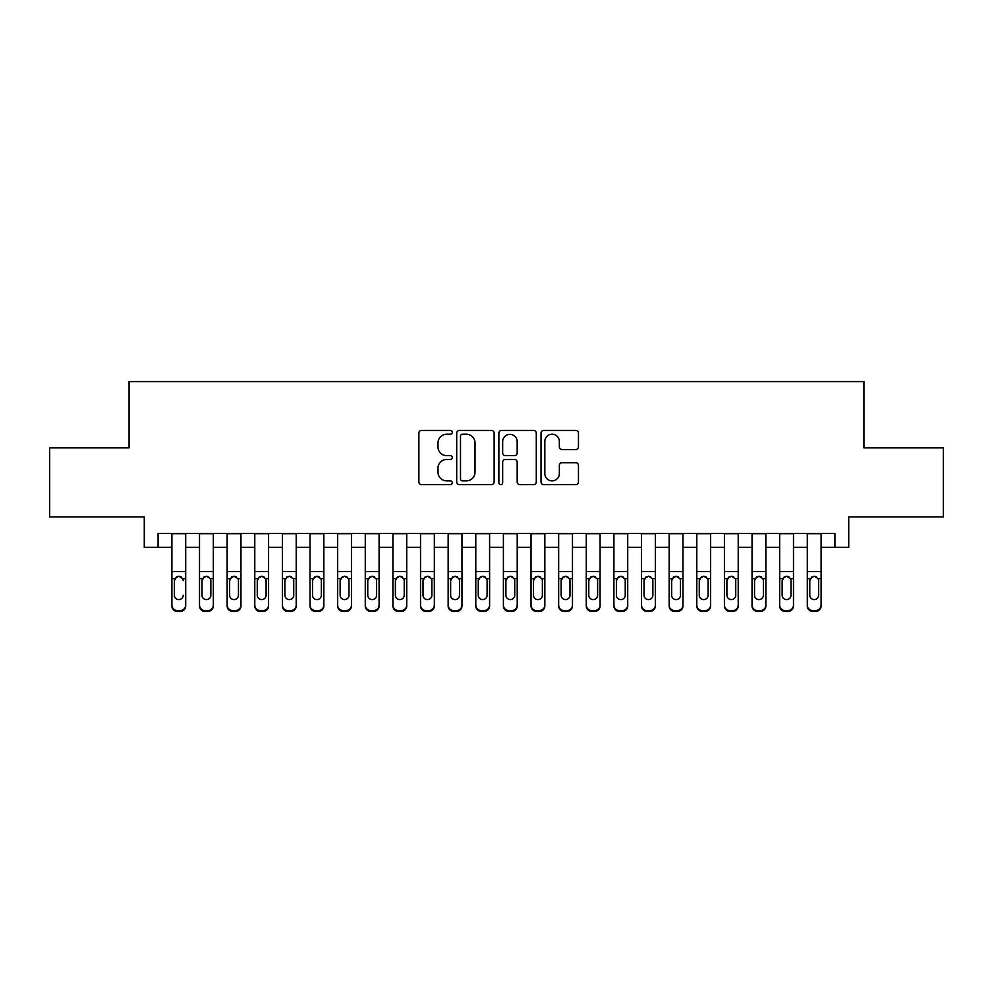 <?xml version="1.0" encoding="UTF-8"?>
<svg xmlns="http://www.w3.org/2000/svg" width="993" height="993" viewBox="0 0 993 993"><rect width="100%" height="100%" fill="white"/><g stroke="black" fill="none" stroke-linecap="round" stroke-linejoin="round"><path stroke-width="1.49" d="M452.299 432.327A1.899 1.899 0 0 0 450.4 430.428L421.591 430.428A2.706 2.706 0 0 0 418.872 433.147L418.872 481.953A2.706 2.706 0 0 0 421.591 484.658L450.4 484.658A1.899 1.899 0 0 0 452.299 482.772A1.899 1.899 0 0 0 450.4 480.873L446.676 480.873A8.676 8.676 0 0 1 438 472.196L438 468.125A8.676 8.676 0 0 1 446.676 459.449L450.4 459.449A1.899 1.899 0 0 0 452.299 457.55A1.899 1.899 0 0 0 450.4 455.65L446.676 455.65A8.676 8.676 0 0 1 438 446.974L438 442.903A8.676 8.676 0 0 1 446.676 434.226L450.4 434.226A1.899 1.899 0 0 0 452.299 432.327M575.754 449.544A2.706 2.706 0 0 0 578.46 446.838L578.46 433.147A2.706 2.706 0 0 0 575.754 430.428L543.754 430.428A2.706 2.706 0 0 0 541.036 433.147L541.036 481.953A2.706 2.706 0 0 0 543.754 484.658L575.754 484.658A2.706 2.706 0 0 0 578.46 481.953L578.46 465.407A2.706 2.706 0 0 0 575.754 462.701L562.05 462.701A2.706 2.706 0 0 0 559.344 465.407L559.344 473.611A7.249 7.249 0 0 1 552.083 480.873A7.249 7.249 0 0 1 544.834 473.611L544.834 441.475A7.249 7.249 0 0 1 552.083 434.226A7.249 7.249 0 0 1 559.344 441.475L559.344 446.838A2.706 2.706 0 0 0 562.05 449.544L575.754 449.544M158.086 547.329L158.086 533.514L834.914 533.514L834.914 547.329L848.73 547.329L848.73 516.943L943.35 516.943L943.35 447.88L863.922 447.88L863.922 381.573L129.078 381.573L129.078 447.88L49.65 447.88L49.65 516.943L144.27 516.943L144.27 547.329L171.901 547.329M494.129 433.147A2.706 2.706 0 0 0 491.411 430.428L459.424 430.428A2.706 2.706 0 0 0 456.706 433.147L456.706 481.953A2.706 2.706 0 0 0 459.424 484.658L491.411 484.658A2.706 2.706 0 0 0 494.129 481.953L494.129 433.147M501.589 430.428L533.576 430.428A2.706 2.706 0 0 1 536.294 433.147L536.294 481.953A2.706 2.706 0 0 1 533.576 484.658L519.885 484.658A2.706 2.706 0 0 1 517.179 481.953L517.179 462.155A2.706 2.706 0 0 0 514.461 459.449L505.375 459.449A2.706 2.706 0 0 0 502.669 462.155L502.669 482.772A1.899 1.899 0 0 1 500.77 484.658A1.899 1.899 0 0 1 498.871 482.772L498.871 433.147A2.706 2.706 0 0 1 501.589 430.428M185.703 547.329L199.519 547.329M213.334 547.329L227.149 547.329M240.964 547.329L254.779 547.329M268.582 547.329L282.397 547.329M296.212 547.329L310.027 547.329M323.842 547.329L337.645 547.329M351.46 547.329L365.275 547.329M379.09 547.329L392.905 547.329M406.72 547.329L420.523 547.329M434.338 547.329L448.153 547.329M461.968 547.329L475.784 547.329M489.599 547.329L503.401 547.329M517.216 547.329L531.032 547.329M544.847 547.329L558.662 547.329M572.477 547.329L586.28 547.329M600.095 547.329L613.91 547.329M627.725 547.329L641.54 547.329M655.355 547.329L669.158 547.329M682.973 547.329L696.788 547.329M710.603 547.329L724.418 547.329M738.221 547.329L752.036 547.329M765.851 547.329L779.666 547.329M793.481 547.329L807.297 547.329M821.099 547.329L834.914 547.329M462.403 434.226A1.899 1.899 0 0 0 460.504 436.126L460.504 478.974A1.899 1.899 0 0 0 462.403 480.873L466.338 480.873A8.676 8.676 0 0 0 475.014 472.196L475.014 442.903A8.676 8.676 0 0 0 466.338 434.226L462.403 434.226M517.179 441.612A7.249 7.249 0 0 0 509.918 434.363A7.249 7.249 0 0 0 502.669 441.612L502.669 452.932A2.706 2.706 0 0 0 505.375 455.65L514.461 455.65A2.706 2.706 0 0 0 517.179 452.932L517.179 441.612M171.901 533.514L171.901 605.072A5.524 5.486 -0 0 0 177.424 610.558L180.18 610.558A5.524 5.486 -0 0 0 185.703 605.072L185.703 605.941A5.524 5.486 180 0 1 180.18 611.427L180.18 610.558M185.703 579.49L185.703 605.941M183.221 596.073L183.221 595.204A4.419 4.382 180 0 1 178.802 599.598A4.419 4.382 180 0 0 183.221 595.204M174.383 596.073L174.383 595.204A4.419 4.382 180 0 0 178.802 599.598A4.419 4.382 180 0 1 174.383 595.204L174.383 580.322M176.493 576.871L174.383 580.657L174.867 578.621L178.802 576.213L182.737 578.621L183.221 580.657M181.111 576.871L178.802 576.213M185.703 533.514L185.703 605.072M177.424 610.558L177.424 611.427L180.18 611.427M177.424 611.427A5.524 5.486 180 0 1 171.901 605.941M213.334 579.49L213.334 605.941A5.524 5.486 180 0 1 207.81 611.427L207.81 610.558A5.524 5.486 -0 0 0 213.334 605.072L213.334 605.941M210.851 596.073L210.851 595.204A4.419 4.382 180 0 1 206.432 599.598A4.419 4.382 180 0 1 202.001 595.204L202.001 580.657L202.001 595.204A4.419 4.382 180 0 0 206.432 599.598M208.729 576.859L206.432 576.213L210.355 578.621L210.851 580.322M204.124 576.871L202.001 580.657L202.498 578.621L206.432 576.213M240.964 579.49L240.964 605.941A5.524 5.486 180 0 1 235.44 611.427L235.44 610.558A5.524 5.486 -0 0 0 240.964 605.072L240.964 605.941M238.469 596.073L238.469 595.204A4.419 4.382 180 0 1 234.05 599.598A4.419 4.382 180 0 1 229.631 595.204L229.631 580.657L229.631 595.204A4.419 4.382 180 0 0 234.05 599.598M236.359 576.859L234.05 576.213L237.985 578.621L238.469 580.322M231.741 576.871L229.631 580.657L230.128 578.621L234.05 576.213M268.582 579.49L268.582 605.941A5.524 5.486 180 0 1 263.058 611.427L263.058 610.558A5.524 5.486 -0 0 0 268.582 605.072L268.582 605.941M266.099 596.073L266.099 595.204A4.419 4.382 180 0 1 261.68 599.598A4.419 4.382 180 0 1 257.261 595.204L257.261 580.657L257.261 595.204A4.419 4.382 180 0 0 261.68 599.598M263.977 576.859L261.68 576.213L265.615 578.621L266.099 580.322M259.372 576.871L257.261 580.657L257.746 578.621L261.68 576.213M296.212 579.49L296.212 605.941A5.524 5.486 180 0 1 290.688 611.427L290.688 610.558A5.524 5.486 -0 0 0 296.212 605.072L296.212 605.941M293.729 596.073L293.729 595.204A4.419 4.382 180 0 1 289.311 599.598A4.419 4.382 180 0 1 284.879 595.204L284.879 580.657L284.879 595.204A4.419 4.382 180 0 0 289.311 599.598M291.607 576.859L289.311 576.213L293.233 578.621L293.729 580.322M287.002 576.871L284.879 580.657L285.376 578.621L289.311 576.213M213.334 533.514L213.334 605.072M205.042 610.558L205.042 611.427A5.524 5.486 180 0 1 199.519 605.941L199.519 605.072A5.524 5.486 -0 0 0 205.042 610.558L207.81 610.558M199.519 533.514L199.519 605.072M205.042 611.427L207.81 611.427M210.851 580.657L210.851 595.204M240.964 533.514L240.964 605.072M232.672 610.558L232.672 611.427A5.524 5.486 180 0 1 227.149 605.941L227.149 605.072A5.524 5.486 -0 0 0 232.672 610.558L235.44 610.558M227.149 533.514L227.149 605.072M232.672 611.427L235.44 611.427M238.469 580.657L238.469 595.204M268.582 533.514L268.582 605.072M260.303 610.558L260.303 611.427A5.524 5.486 180 0 1 254.779 605.941L254.779 605.072A5.524 5.486 -0 0 0 260.303 610.558L263.058 610.558M254.779 533.514L254.779 605.072M260.303 611.427L263.058 611.427M266.099 580.657L266.099 595.204M296.212 533.514L296.212 605.072M287.92 610.558L287.92 611.427A5.524 5.486 180 0 1 282.397 605.941L282.397 605.072A5.524 5.486 -0 0 0 287.92 610.558L290.688 610.558M282.397 533.514L282.397 605.072M287.92 611.427L290.688 611.427M293.729 580.657L293.729 595.204M323.842 579.49L323.842 605.941A5.524 5.486 180 0 1 318.319 611.427L318.319 610.558A5.524 5.486 -0 0 0 323.842 605.072L323.842 605.941M321.347 596.073L321.347 595.204A4.419 4.382 180 0 1 316.928 599.598A4.419 4.382 180 0 1 312.51 595.204L312.51 580.657L312.51 595.204A4.419 4.382 180 0 0 316.928 599.598M319.237 576.859L316.928 576.213L320.863 578.621L321.347 580.322M314.62 576.871L312.51 580.657L313.006 578.621L316.928 576.213M323.842 533.514L323.842 605.072M315.551 610.558L315.551 611.427A5.524 5.486 180 0 1 310.027 605.941L310.027 605.072A5.524 5.486 -0 0 0 315.551 610.558L318.319 610.558M310.027 533.514L310.027 605.072M315.551 611.427L318.319 611.427M321.347 580.657L321.347 595.204M351.46 579.49L351.46 605.941A5.524 5.486 180 0 1 345.936 611.427L345.936 610.558A5.524 5.486 -0 0 0 351.46 605.072L351.46 605.941M348.977 596.073L348.977 595.204A4.419 4.382 180 0 1 344.559 599.598A4.419 4.382 180 0 1 340.14 595.204L340.14 580.657L340.14 595.204A4.419 4.382 180 0 0 344.559 599.598M346.855 576.859L344.559 576.213L348.493 578.621L348.977 580.322M342.25 576.871L340.14 580.657L340.624 578.621L344.559 576.213M351.46 533.514L351.46 605.072M343.181 610.558L343.181 611.427A5.524 5.486 180 0 1 337.645 605.941L337.645 605.072A5.524 5.486 -0 0 0 343.181 610.558L345.936 610.558M337.645 533.514L337.645 605.072M343.181 611.427L345.936 611.427M348.977 580.657L348.977 595.204M379.09 579.49L379.09 605.941A5.524 5.486 180 0 1 373.567 611.427L373.567 610.558A5.524 5.486 -0 0 0 379.09 605.072L379.09 605.941M376.608 596.073L376.608 595.204A4.419 4.382 180 0 1 372.189 599.598A4.419 4.382 180 0 1 367.758 595.204L367.758 580.657L367.758 595.204A4.419 4.382 180 0 0 372.189 599.598M374.485 576.859L372.189 576.213L376.111 578.621L376.608 580.322M369.88 576.871L367.758 580.657L368.254 578.621L372.189 576.213M379.09 533.514L379.09 605.072M370.799 610.558L370.799 611.427A5.524 5.486 180 0 1 365.275 605.941L365.275 605.072A5.524 5.486 -0 0 0 370.799 610.558L373.567 610.558M365.275 533.514L365.275 605.072M370.799 611.427L373.567 611.427M376.608 580.657L376.608 595.204M406.72 579.49L406.72 605.941A5.524 5.486 180 0 1 401.184 611.427L401.184 610.558A5.524 5.486 -0 0 0 406.72 605.072L406.72 605.941M404.225 596.073L404.225 595.204A4.419 4.382 180 0 1 399.807 599.598A4.419 4.382 180 0 1 395.388 595.204L395.388 580.657L395.388 595.204A4.419 4.382 180 0 0 399.807 599.598M402.115 576.859L399.807 576.213L403.741 578.621L404.225 580.322M397.498 576.871L395.388 580.657L395.884 578.621L399.807 576.213M406.72 533.514L406.72 605.072M398.429 610.558L398.429 611.427A5.524 5.486 180 0 1 392.905 605.941L392.905 605.072A5.524 5.486 -0 0 0 398.429 610.558L401.184 610.558M392.905 533.514L392.905 605.072M398.429 611.427L401.184 611.427M404.225 580.657L404.225 595.204M434.338 579.49L434.338 605.941A5.524 5.486 180 0 1 428.815 611.427L428.815 610.558A5.524 5.486 -0 0 0 434.338 605.072L434.338 605.941M431.856 596.073L431.856 595.204A4.419 4.382 180 0 1 427.437 599.598A4.419 4.382 180 0 1 423.018 595.204L423.018 580.657L423.018 595.204A4.419 4.382 180 0 0 427.437 599.598M429.733 576.859L427.437 576.213L431.372 578.621L431.856 580.322M425.128 576.871L423.018 580.657L423.502 578.621L427.437 576.213M461.968 579.49L461.968 605.941A5.524 5.486 180 0 1 456.445 611.427L456.445 610.558A5.524 5.486 -0 0 0 461.968 605.072L461.968 605.941M459.486 596.073L459.486 595.204A4.419 4.382 180 0 1 455.067 599.598A4.419 4.382 180 0 1 450.636 595.204L450.636 580.657L450.636 595.204A4.419 4.382 180 0 0 455.067 599.598M457.363 576.859L455.067 576.213L458.989 578.621L459.486 580.322M452.758 576.871L450.636 580.657L451.132 578.621L455.067 576.213M489.599 579.49L489.599 605.941A5.524 5.486 180 0 1 484.063 611.427L484.063 610.558A5.524 5.486 -0 0 0 489.599 605.072L489.599 605.941M487.104 596.073L487.104 595.204A4.419 4.382 180 0 1 482.685 599.598A4.419 4.382 180 0 1 478.266 595.204L478.266 580.657L478.266 595.204A4.419 4.382 180 0 0 482.685 599.598M484.994 576.859L482.685 576.213L486.62 578.621L487.104 580.322M480.376 576.871L478.266 580.657L478.75 578.621L482.685 576.213M517.216 579.49L517.216 605.941A5.524 5.486 180 0 1 511.693 611.427L511.693 610.558A5.524 5.486 -0 0 0 517.216 605.072L517.216 605.941M514.734 596.073L514.734 595.204A4.419 4.382 180 0 1 510.315 599.598A4.419 4.382 180 0 1 505.896 595.204L505.896 580.657L505.896 595.204A4.419 4.382 180 0 0 510.315 599.598M512.611 576.859L510.315 576.213L514.25 578.621L514.734 580.322M508.006 576.871L505.896 580.657L506.38 578.621L510.315 576.213M544.847 579.49L544.847 605.941A5.524 5.486 180 0 1 539.323 611.427L539.323 610.558A5.524 5.486 -0 0 0 544.847 605.072L544.847 605.941M542.364 596.073L542.364 595.204A4.419 4.382 180 0 1 537.933 599.598A4.419 4.382 180 0 1 533.514 595.204L533.514 580.657L533.514 595.204A4.419 4.382 180 0 0 537.933 599.598M540.242 576.859L537.933 576.213L541.868 578.621L542.364 580.322M535.637 576.871L533.514 580.657L534.011 578.621L537.933 576.213M572.477 579.49L572.477 605.941A5.524 5.486 180 0 1 566.941 611.427L566.941 610.558A5.524 5.486 -0 0 0 572.477 605.072L572.477 605.941M569.982 596.073L569.982 595.204A4.419 4.382 180 0 1 565.563 599.598A4.419 4.382 180 0 1 561.144 595.204L561.144 580.657L561.144 595.204A4.419 4.382 180 0 0 565.563 599.598M567.859 576.859L565.563 576.213L569.498 578.621L569.982 580.322M563.254 576.871L561.144 580.657L561.628 578.621L565.563 576.213M600.095 579.49L600.095 605.941A5.524 5.486 180 0 1 594.571 611.427L594.571 610.558A5.524 5.486 -0 0 0 600.095 605.072L600.095 605.941M597.612 596.073L597.612 595.204A4.419 4.382 180 0 1 593.193 599.598A4.419 4.382 180 0 1 588.775 595.204L588.775 580.657L588.775 595.204A4.419 4.382 180 0 0 593.193 599.598M595.49 576.859L593.193 576.213L597.116 578.621L597.612 580.322M590.885 576.871L588.775 580.657L589.259 578.621L593.193 576.213M627.725 579.49L627.725 605.941A5.524 5.486 180 0 1 622.201 611.427L622.201 610.558A5.524 5.486 -0 0 0 627.725 605.072L627.725 605.941M625.242 596.073L625.242 595.204A4.419 4.382 180 0 1 620.811 599.598A4.419 4.382 180 0 1 616.392 595.204L616.392 580.657L616.392 595.204A4.419 4.382 180 0 0 620.811 599.598M623.12 576.859L620.811 576.213L624.746 578.621L625.242 580.322M618.515 576.871L616.392 580.657L616.889 578.621L620.811 576.213M655.355 579.49L655.355 605.941A5.524 5.486 180 0 1 649.819 611.427L649.819 610.558A5.524 5.486 -0 0 0 655.355 605.072L655.355 605.941M652.86 596.073L652.86 595.204A4.419 4.382 180 0 1 648.441 599.598A4.419 4.382 180 0 1 644.023 595.204L644.023 580.657L644.023 595.204A4.419 4.382 180 0 0 648.441 599.598M650.738 576.859L648.441 576.213L652.376 578.621L652.86 580.322M646.133 576.871L644.023 580.657L644.507 578.621L648.441 576.213M682.973 579.49L682.973 605.941A5.524 5.486 180 0 1 677.449 611.427L677.449 610.558A5.524 5.486 -0 0 0 682.973 605.072L682.973 605.941M680.49 596.073L680.49 595.204A4.419 4.382 180 0 1 676.072 599.598A4.419 4.382 180 0 1 671.653 595.204L671.653 580.657L671.653 595.204A4.419 4.382 180 0 0 676.072 599.598M678.368 576.859L676.072 576.213L679.994 578.621L680.49 580.322M673.763 576.871L671.653 580.657L672.137 578.621L676.072 576.213M710.603 579.49L710.603 605.941A5.524 5.486 180 0 1 705.08 611.427L705.08 610.558A5.524 5.486 -0 0 0 710.603 605.072L710.603 605.941M708.121 596.073L708.121 595.204A4.419 4.382 180 0 1 703.689 599.598A4.419 4.382 180 0 1 699.271 595.204L699.271 580.657L699.271 595.204A4.419 4.382 180 0 0 703.689 599.598M705.998 576.859L703.689 576.213L707.624 578.621L708.121 580.322M701.393 576.871L699.271 580.657L699.767 578.621L703.689 576.213M738.221 579.49L738.221 605.941A5.524 5.486 180 0 1 732.697 611.427L732.697 610.558A5.524 5.486 -0 0 0 738.221 605.072L738.221 605.941M735.739 596.073L735.739 595.204A4.419 4.382 180 0 1 731.32 599.598A4.419 4.382 180 0 1 726.901 595.204L726.901 580.657L726.901 595.204A4.419 4.382 180 0 0 731.32 599.598M733.616 576.859L731.32 576.213L735.254 578.621L735.739 580.322M729.011 576.871L726.901 580.657L727.385 578.621L731.32 576.213M434.338 533.514L434.338 605.072M426.059 610.558L426.059 611.427A5.524 5.486 180 0 1 420.523 605.941L420.523 605.072A5.524 5.486 -0 0 0 426.059 610.558L428.815 610.558M420.523 533.514L420.523 605.072M426.059 611.427L428.815 611.427M431.856 580.657L431.856 595.204M461.968 533.514L461.968 605.072M453.677 610.558L453.677 611.427A5.524 5.486 180 0 1 448.153 605.941L448.153 605.072A5.524 5.486 -0 0 0 453.677 610.558L456.445 610.558M448.153 533.514L448.153 605.072M453.677 611.427L456.445 611.427M459.486 580.657L459.486 595.204M489.599 533.514L489.599 605.072M481.307 610.558L481.307 611.427A5.524 5.486 180 0 1 475.784 605.941L475.784 605.072A5.524 5.486 -0 0 0 481.307 610.558L484.063 610.558M475.784 533.514L475.784 605.072M481.307 611.427L484.063 611.427M487.104 580.657L487.104 595.204M517.216 533.514L517.216 605.072M508.937 610.558L508.937 611.427A5.524 5.486 180 0 1 503.401 605.941L503.401 605.072A5.524 5.486 -0 0 0 508.937 610.558L511.693 610.558M503.401 533.514L503.401 605.072M508.937 611.427L511.693 611.427M514.734 580.657L514.734 595.204M544.847 533.514L544.847 605.072M536.555 610.558L536.555 611.427A5.524 5.486 180 0 1 531.032 605.941L531.032 605.072A5.524 5.486 -0 0 0 536.555 610.558L539.323 610.558M531.032 533.514L531.032 605.072M536.555 611.427L539.323 611.427M542.364 580.657L542.364 595.204M572.477 533.514L572.477 605.072M564.185 610.558L564.185 611.427A5.524 5.486 180 0 1 558.662 605.941L558.662 605.072A5.524 5.486 -0 0 0 564.185 610.558L566.941 610.558M558.662 533.514L558.662 605.072M564.185 611.427L566.941 611.427M569.982 580.657L569.982 595.204M600.095 533.514L600.095 605.072M591.816 610.558L591.816 611.427A5.524 5.486 180 0 1 586.28 605.941L586.28 605.072A5.524 5.486 -0 0 0 591.816 610.558L594.571 610.558M586.28 533.514L586.28 605.072M591.816 611.427L594.571 611.427M597.612 580.657L597.612 595.204M627.725 533.514L627.725 605.072M619.433 610.558L619.433 611.427A5.524 5.486 180 0 1 613.91 605.941L613.91 605.072A5.524 5.486 -0 0 0 619.433 610.558L622.201 610.558M613.91 533.514L613.91 605.072M619.433 611.427L622.201 611.427M625.242 580.657L625.242 595.204M655.355 533.514L655.355 605.072M647.064 610.558L647.064 611.427A5.524 5.486 180 0 1 641.54 605.941L641.54 605.072A5.524 5.486 -0 0 0 647.064 610.558L649.819 610.558M641.54 533.514L641.54 605.072M647.064 611.427L649.819 611.427M652.86 580.657L652.86 595.204M682.973 533.514L682.973 605.072M674.681 610.558L674.681 611.427A5.524 5.486 180 0 1 669.158 605.941L669.158 605.072A5.524 5.486 -0 0 0 674.681 610.558L677.449 610.558M669.158 533.514L669.158 605.072M674.681 611.427L677.449 611.427M680.49 580.657L680.49 595.204M710.603 533.514L710.603 605.072M702.312 610.558L702.312 611.427A5.524 5.486 180 0 1 696.788 605.941L696.788 605.072A5.524 5.486 -0 0 0 702.312 610.558L705.08 610.558M696.788 533.514L696.788 605.072M702.312 611.427L705.08 611.427M708.121 580.657L708.121 595.204M738.221 533.514L738.221 605.072M729.942 610.558L729.942 611.427A5.524 5.486 180 0 1 724.418 605.941L724.418 605.072A5.524 5.486 -0 0 0 729.942 610.558L732.697 610.558M724.418 533.514L724.418 605.072M729.942 611.427L732.697 611.427M735.739 580.657L735.739 595.204M765.851 579.49L765.851 605.941A5.524 5.486 180 0 1 760.328 611.427L760.328 610.558A5.524 5.486 -0 0 0 765.851 605.072L765.851 605.941M763.369 596.073L763.369 595.204A4.419 4.382 180 0 1 758.95 599.598A4.419 4.382 180 0 1 754.531 595.204L754.531 580.657L754.531 595.204A4.419 4.382 180 0 0 758.95 599.598M761.246 576.859L758.95 576.213L762.872 578.621L763.369 580.322M756.641 576.871L754.531 580.657L755.015 578.621L758.95 576.213M793.481 579.49L793.481 605.941A5.524 5.486 180 0 1 787.958 611.427L787.958 610.558A5.524 5.486 -0 0 0 793.481 605.072L793.481 605.941M790.999 596.073L790.999 595.204A4.419 4.382 180 0 1 786.568 599.598A4.419 4.382 180 0 1 782.149 595.204L782.149 580.657L782.149 595.204A4.419 4.382 180 0 0 786.568 599.598M788.876 576.859L786.568 576.213L790.502 578.621L790.999 580.322M784.271 576.871L782.149 580.657L782.645 578.621L786.568 576.213M821.099 579.49L821.099 605.941A5.524 5.486 180 0 1 815.576 611.427L815.576 610.558A5.524 5.486 -0 0 0 821.099 605.072L821.099 605.941M818.617 596.073L818.617 595.204A4.419 4.382 180 0 1 814.198 599.598A4.419 4.382 180 0 1 809.779 595.204L809.779 580.657L809.779 595.204A4.419 4.382 180 0 0 814.198 599.598M816.494 576.859L814.198 576.213L818.133 578.621L818.617 580.322M811.889 576.871L809.779 580.657L810.263 578.621L814.198 576.213M765.851 533.514L765.851 605.072M757.56 610.558L757.56 611.427A5.524 5.486 180 0 1 752.036 605.941L752.036 605.072A5.524 5.486 -0 0 0 757.56 610.558L760.328 610.558M752.036 533.514L752.036 605.072M757.56 611.427L760.328 611.427M763.369 580.657L763.369 595.204M793.481 533.514L793.481 605.072M785.19 610.558L785.19 611.427A5.524 5.486 180 0 1 779.666 605.941L779.666 605.072A5.524 5.486 -0 0 0 785.19 610.558L787.958 610.558M779.666 533.514L779.666 605.072M785.19 611.427L787.958 611.427M790.999 580.657L790.999 595.204M821.099 533.514L821.099 605.072M812.82 610.558L812.82 611.427A5.524 5.486 180 0 1 807.297 605.941L807.297 605.072A5.524 5.486 -0 0 0 812.82 610.558L815.576 610.558M807.297 533.514L807.297 605.072M812.82 611.427L815.576 611.427M818.617 580.657L818.617 595.204M182.737 578.621L185.703 578.621M171.901 578.621L174.867 578.621M171.901 571.484L185.703 571.484M171.901 533.713L185.703 533.713M210.355 578.621L213.334 578.621M199.519 578.621L202.498 578.621M199.519 571.484L213.334 571.484M199.519 533.713L213.334 533.713M237.985 578.621L240.964 578.621M227.149 578.621L230.128 578.621M227.149 571.484L240.964 571.484M227.149 533.713L240.964 533.713M265.615 578.621L268.582 578.621M254.779 578.621L257.746 578.621M254.779 571.484L268.582 571.484M254.779 533.713L268.582 533.713M293.233 578.621L296.212 578.621M282.397 578.621L285.376 578.621M282.397 571.484L296.212 571.484M282.397 533.713L296.212 533.713M320.863 578.621L323.842 578.621M310.027 578.621L313.006 578.621M310.027 571.484L323.842 571.484M310.027 533.713L323.842 533.713M348.493 578.621L351.46 578.621M337.645 578.621L340.624 578.621M337.645 571.484L351.46 571.484M337.645 533.713L351.46 533.713M376.111 578.621L379.09 578.621M365.275 578.621L368.254 578.621M365.275 571.484L379.09 571.484M365.275 533.713L379.09 533.713M403.741 578.621L406.72 578.621M392.905 578.621L395.884 578.621M392.905 571.484L406.72 571.484M392.905 533.713L406.72 533.713M431.372 578.621L434.338 578.621M420.523 578.621L423.502 578.621M420.523 571.484L434.338 571.484M420.523 533.713L434.338 533.713M458.989 578.621L461.968 578.621M448.153 578.621L451.132 578.621M448.153 571.484L461.968 571.484M448.153 533.713L461.968 533.713M486.62 578.621L489.599 578.621M475.784 578.621L478.75 578.621M475.784 571.484L489.599 571.484M475.784 533.713L489.599 533.713M514.25 578.621L517.216 578.621M503.401 578.621L506.38 578.621M503.401 571.484L517.216 571.484M503.401 533.713L517.216 533.713M541.868 578.621L544.847 578.621M531.032 578.621L534.011 578.621M531.032 571.484L544.847 571.484M531.032 533.713L544.847 533.713M569.498 578.621L572.477 578.621M558.662 578.621L561.628 578.621M558.662 571.484L572.477 571.484M558.662 533.713L572.477 533.713M597.116 578.621L600.095 578.621M586.28 578.621L589.259 578.621M586.28 571.484L600.095 571.484M586.28 533.713L600.095 533.713M624.746 578.621L627.725 578.621M613.91 578.621L616.889 578.621M613.91 571.484L627.725 571.484M613.91 533.713L627.725 533.713M652.376 578.621L655.355 578.621M641.54 578.621L644.507 578.621M641.54 571.484L655.355 571.484M641.54 533.713L655.355 533.713M679.994 578.621L682.973 578.621M669.158 578.621L672.137 578.621M669.158 571.484L682.973 571.484M669.158 533.713L682.973 533.713M707.624 578.621L710.603 578.621M696.788 578.621L699.767 578.621M696.788 571.484L710.603 571.484M696.788 533.713L710.603 533.713M735.254 578.621L738.221 578.621M724.418 578.621L727.385 578.621M724.418 571.484L738.221 571.484M724.418 533.713L738.221 533.713M762.872 578.621L765.851 578.621M752.036 578.621L755.015 578.621M752.036 571.484L765.851 571.484M752.036 533.713L765.851 533.713M790.502 578.621L793.481 578.621M779.666 578.621L782.645 578.621M779.666 571.484L793.481 571.484M779.666 533.713L793.481 533.713M818.133 578.621L821.099 578.621M807.297 578.621L810.263 578.621M807.297 571.484L821.099 571.484M807.297 533.713L821.099 533.713"/></g></svg>
